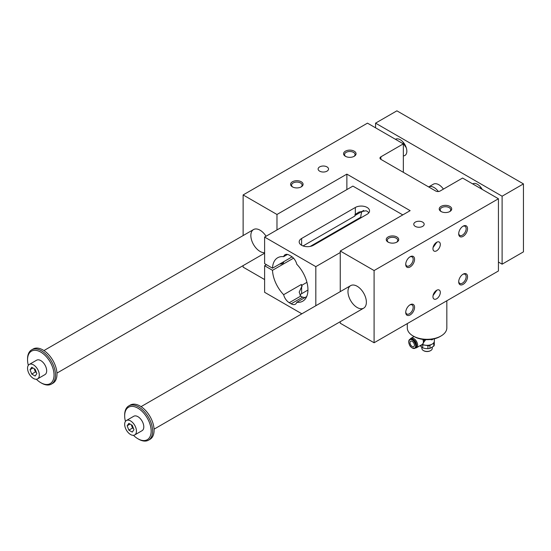 <?xml version="1.0" encoding="UTF-8"?>
<svg xmlns="http://www.w3.org/2000/svg" width="551" height="551" viewBox="0 0 551 551"><rect width="100%" height="100%" fill="white"/><g stroke="black" fill="none" stroke-linecap="round" stroke-linejoin="round"><path stroke-width="0.83" d="M357.172 307.506A13.004 7.507 -120 0 0 363.674 308.154A13.004 7.507 -120 0 0 363.674 293.132A13.004 7.507 -120 0 0 350.663 285.625A13.004 7.507 -120 0 0 348.673 296.045A13.004 7.507 -120 0 0 357.172 307.506M340.249 321.674L340.249 323.223L374.095 342.763L498.435 270.975L498.435 198.759L462.565 178.056L440.125 191.011A3.12 1.805 0 0 1 435.71 191.011L380.899 159.363L380.899 156.815A3.12 1.805 0 0 0 379.983 158.089A3.12 1.805 0 0 0 380.899 159.363M431.116 339.76A1.818 1.054 120 0 0 432.418 339.223M430.93 344.712L429.938 345.47A7.287 4.208 180 0 1 427.927 345.787L427.927 348.693L425.317 348.535L422.707 347.881L422.707 344.974A7.287 4.208 180 0 1 421.942 344.595M427.927 345.787L426.522 345.374M424.077 345.002L422.707 344.974M421.233 345.009L421.233 347.034L420.406 345.484M421.233 347.034A7.287 4.208 0 0 0 422.707 347.881M434.222 341.889L434.298 342.102A7.287 4.208 180 0 1 433.761 343.266L433.761 346.173L429.938 348.384A7.287 4.208 0 0 1 427.927 348.693M423.581 350.643A4.683 2.7 0 0 0 423.753 350.753A4.683 2.7 0 0 0 430.379 350.753A4.683 2.7 0 0 0 430.551 350.643M429.938 345.47L429.938 348.384M432.101 344.148A6.97 4.022 0 0 1 431.998 344.21A6.97 4.022 0 0 1 422.376 344.341A7.287 4.208 0 0 0 432.218 344.079A7.287 4.208 0 0 0 434.346 341.11L434.346 338.81M430.875 339.45L432.218 339.795L432.859 339.14M425.771 339.657L424.001 341.909M424.339 339.568A4.27 2.466 60 0 1 424.415 340.353A4.27 2.466 60 0 1 424.215 341.482A4.27 2.466 60 0 1 424.125 341.675L423.258 343.301M412.203 341.365A3.12 1.805 60 0 1 414.242 344.113A3.12 1.805 60 0 1 413.767 346.613A3.12 1.805 60 0 1 410.64 344.816A3.12 1.805 60 0 1 410.64 341.207A3.12 1.805 60 0 1 412.203 341.365M413.071 339.313A4.89 2.824 60 0 1 413.16 339.368A4.89 2.824 60 0 1 416.618 345.36A4.89 2.824 60 0 1 416.618 345.463M410.302 339.065A5.462 3.154 60 0 1 411.06 338.266A5.462 3.154 60 0 1 415.268 339.726A5.462 3.154 60 0 1 417.651 345.229A5.462 3.154 60 0 1 416.522 347.729A5.462 3.154 60 0 1 415.454 347.984M414.566 340.518A3.747 2.163 60 0 1 416.322 343.562M407.299 323.595L407.299 327.9A19.767 11.413 0 0 0 413.085 335.965L414.187 336.606A18.211 10.51 0 0 0 439.939 336.606L441.048 335.965A19.767 11.413 0 0 0 446.833 327.9L446.833 300.763M346.868 189.585L346.868 174.123L410.144 210.654L340.249 251.008L374.095 270.548L498.435 198.759M402.788 214.904L352.902 186.1L264.611 237.075L264.611 263.626L272.504 268.185L292.113 256.869M458.721 233.376A5.255 3.037 120 0 0 459.796 235.408A5.255 3.037 120 0 0 465.898 230.38A5.255 3.037 120 0 0 466.139 228.706A5.255 3.037 120 0 0 465.051 226.303A5.255 3.037 120 0 0 462.757 226.385M266.057 236.241A13.004 7.507 -120 0 0 253.543 229.553A13.004 7.507 -120 0 0 251.552 239.974A13.004 7.507 -120 0 0 260.051 251.435A13.004 7.507 -120 0 0 264.611 252.668M405.743 263.963A5.255 3.037 120 0 0 406.817 265.995A5.255 3.037 120 0 0 410.867 264.583A5.255 3.037 120 0 0 413.167 259.294A5.255 3.037 120 0 0 412.919 257.902A5.255 3.037 120 0 0 412.072 256.883A5.255 3.037 120 0 0 409.779 256.973M440.311 292.429A5.2 3.003 -60 0 1 438.038 297.664A5.2 3.003 -60 0 1 434.03 299.055A5.2 3.003 -60 0 1 434.03 293.049A5.2 3.003 -60 0 1 439.23 290.046A5.2 3.003 -60 0 1 440.311 292.429M436.867 290.177L433.072 295.515M266.45 264.687L264.611 265.747L272.504 270.307A25.077 14.478 -120 0 0 283.641 294.689A8.327 4.807 -120 0 0 289.261 302.706L291.169 303.815A8.327 4.807 -120 0 0 295.336 304.221A8.327 4.807 -120 0 0 296.789 302.285A25.077 14.478 -120 0 0 302.754 301.19A25.077 14.478 -120 0 0 296.789 264.253A8.327 4.807 -120 0 0 291.169 256.236L289.261 255.134A8.327 4.807 -120 0 0 285.094 254.72A8.327 4.807 -120 0 0 283.641 256.663L287.505 254.424M301.617 245.278A8.327 4.807 180 0 1 299.179 241.875A8.327 4.807 180 0 1 301.617 238.48L301.617 245.278A8.327 4.807 180 0 0 313.388 245.278L367.104 214.263A8.327 4.807 180 0 0 369.542 210.868A8.327 4.807 180 0 0 367.104 207.472A8.327 4.807 180 0 0 355.333 207.472L301.617 238.48M303.064 245.939L354.961 215.978L354.961 214.587L359.004 212.045L366.064 210.785A8.327 4.807 180 0 1 367.104 211.295A8.327 4.807 180 0 1 367.978 211.887L368.805 212.844M354.961 215.482L363.736 210.42M315.819 305.743L315.819 266.643L264.611 237.075M315.819 266.643L340.249 252.537M301.989 285.191L301.989 286.582A8.327 4.807 -120 0 1 301.301 284.495A25.077 14.478 -120 0 0 301.989 285.191L306.941 282.332M307.947 290.046L301.617 293.704L301.617 286.795L299.179 292.182L300.743 296.08A8.327 4.807 0 0 0 301.617 296.672A8.327 4.807 0 0 0 302.657 297.182L304.985 297.547M283.641 294.689L301.301 284.495M301.617 286.795L301.989 286.582M296.789 302.285L306.68 296.569M301.617 293.704A8.327 4.807 0 0 0 299.916 295.122M349.844 223.534A3.382 1.949 180 0 1 349.885 223.823A3.382 1.949 180 0 1 349.795 224.257M347.247 225.731A3.382 1.949 180 0 1 346 225.752M316.735 242.654A3.382 1.949 180 0 1 316.77 242.936A3.382 1.949 180 0 1 316.687 243.37M314.139 244.844A3.382 1.949 180 0 1 312.892 244.871M283.627 261.766A3.382 1.949 180 0 1 283.662 262.056A3.382 1.949 180 0 1 279.784 263.984M293.531 258.171L272.504 270.307M358.956 218.272L359.562 218.623M310.199 246.421L360.795 217.211A25.077 14.478 -120 0 1 362.041 211.398M264.611 265.747L264.611 292.299L301.858 313.801M283.641 256.663A25.077 14.478 -120 0 0 277.676 257.751A25.077 14.478 -120 0 0 272.504 268.185M449.499 211.708A5.255 3.037 0 0 0 450.718 209.759A5.255 3.037 0 0 0 449.175 207.617A5.255 3.037 0 0 0 441.744 207.617A5.255 3.037 0 0 0 440.201 209.759A5.255 3.037 0 0 0 441.427 211.708M414.559 259.294A6.24 3.602 -60 0 1 410.144 266.939A6.24 3.602 -60 0 1 405.729 264.39A6.24 3.602 -60 0 1 410.144 256.745A6.24 3.602 -60 0 1 414.559 259.294M405.743 311.962A5.255 3.037 120 0 0 406.817 313.994A5.255 3.037 120 0 0 409.448 313.733A5.255 3.037 120 0 0 413.167 307.293A5.255 3.037 120 0 0 412.072 304.889A5.255 3.037 120 0 0 409.779 304.972M414.559 307.293A6.24 3.602 -60 0 1 410.144 314.938A6.24 3.602 -60 0 1 405.729 312.389A6.24 3.602 -60 0 1 410.144 304.744A6.24 3.602 -60 0 1 414.559 307.293M440.311 244.424A5.2 3.003 -60 0 1 438.038 249.658A5.2 3.003 -60 0 1 434.03 251.056A5.2 3.003 -60 0 1 434.03 245.05A5.2 3.003 -60 0 1 439.23 242.047A5.2 3.003 -60 0 1 440.311 244.424M467.53 276.712A6.24 3.602 -60 0 1 463.115 284.357A6.24 3.602 -60 0 1 458.701 281.809A6.24 3.602 -60 0 1 463.115 274.164A6.24 3.602 -60 0 1 467.53 276.712M467.53 228.706A6.24 3.602 -60 0 1 463.115 236.351A6.24 3.602 -60 0 1 458.701 233.803A6.24 3.602 -60 0 1 463.115 226.158A6.24 3.602 -60 0 1 467.53 228.706M374.095 342.763L374.095 270.548M243.129 265.603L243.129 267.152L264.611 279.557M340.249 291.637L340.249 251.008M327.005 171.147A5.2 3.003 0 0 0 328.527 169.026A5.2 3.003 0 0 0 323.327 166.023A5.2 3.003 0 0 0 318.12 169.026A5.2 3.003 0 0 0 321.336 171.802A5.2 3.003 0 0 0 327.005 171.147M415.296 222.122A5.2 3.003 180 0 1 420.964 221.474A5.2 3.003 180 0 1 424.174 224.25A5.2 3.003 180 0 1 418.974 227.253A5.2 3.003 180 0 1 413.767 224.25A5.2 3.003 180 0 1 415.296 222.122M301.252 186.865L301.252 186.865A6.24 3.602 0 0 0 301.252 181.768A6.24 3.602 0 0 0 292.423 181.768A6.24 3.602 0 0 0 292.423 186.865A6.24 3.602 0 0 0 301.252 186.865M354.224 156.284L354.224 156.284A6.24 3.602 0 0 0 354.224 151.188A6.24 3.602 0 0 0 345.394 151.188A6.24 3.602 0 0 0 345.394 156.284A6.24 3.602 0 0 0 354.224 156.284M388.069 236.992A6.24 3.602 180 0 1 396.899 236.992A6.24 3.602 180 0 1 396.899 242.089A6.24 3.602 180 0 1 388.069 242.089A6.24 3.602 180 0 1 388.069 236.992M441.048 206.405A6.24 3.602 180 0 1 449.878 206.405A6.24 3.602 180 0 1 449.878 211.501A6.24 3.602 180 0 1 441.048 211.501A6.24 3.602 180 0 1 441.048 206.405M380.899 156.815L403.339 143.859L367.469 123.148L243.129 194.937L276.974 214.477L346.868 174.123M403.339 172.318L403.339 143.859M243.129 235.566L243.129 194.937M276.974 229.939L276.974 214.477M396.52 242.288A5.255 3.037 0 0 0 397.746 240.346A5.255 3.037 0 0 0 396.203 238.197A5.255 3.037 0 0 0 388.765 238.197A5.255 3.037 0 0 0 387.229 240.346A5.255 3.037 0 0 0 388.448 242.288M345.773 156.484A5.255 3.037 180 0 1 344.554 154.542A5.255 3.037 180 0 1 349.809 151.504A5.255 3.037 180 0 1 355.071 154.542A5.255 3.037 180 0 1 353.845 156.484M292.801 187.071A5.255 3.037 180 0 1 291.582 185.122A5.255 3.037 180 0 1 296.837 182.085A5.255 3.037 180 0 1 302.093 185.122A5.255 3.037 180 0 1 300.874 187.071M458.721 281.382A5.255 3.037 120 0 0 459.796 283.407A5.255 3.037 120 0 0 462.42 283.152A5.255 3.037 120 0 0 466.139 276.712A5.255 3.037 120 0 0 465.051 274.302A5.255 3.037 120 0 0 462.757 274.391M436.867 242.178L433.072 247.509M414.187 336.606L413.085 335.965A19.767 11.413 0 0 0 441.048 335.965M408.746 341.813A5.152 2.975 60 0 1 408.746 341.703A5.152 2.975 60 0 1 409.813 339.347L410.405 339.003A5.152 2.975 60 0 1 412.981 339.258A5.152 2.975 60 0 1 416.618 345.567A5.152 2.975 60 0 1 415.55 347.922L414.958 348.266A5.152 2.975 60 0 1 412.293 347.957M423.154 339.437A5.352 3.092 60 0 1 423.581 341.71A5.352 3.092 60 0 1 423.333 343.128A5.352 3.092 60 0 1 423.223 343.363A5.352 3.092 60 0 1 422.817 343.907M421.866 347.461L421.866 348.418A5.2 3.003 0 0 0 423.388 350.539A5.2 3.003 0 0 0 430.744 350.539A5.2 3.003 0 0 0 432.266 348.418L432.266 347.268M433.761 343.266L432.99 343.555M433.761 346.173A7.287 4.208 0 0 0 434.298 345.016L434.298 342.102M134.719 434.932L142.075 430.682A8.327 4.807 -120 0 0 143.797 426.873A8.327 4.807 -120 0 0 140.168 418.491A8.327 4.807 -120 0 0 133.748 416.267L126.393 420.509A8.327 4.807 60 0 1 134.719 425.317A8.327 4.807 60 0 1 134.719 434.932A8.327 4.807 60 0 1 130.553 434.519A8.327 4.807 60 0 1 125.118 427.183A8.327 4.807 60 0 1 126.393 420.509M133.466 435.311A18.727 10.813 -120 0 0 137.915 438.768A18.727 10.813 -120 0 0 151.16 431.116A18.727 10.813 -120 0 0 137.915 408.181A18.727 10.813 -120 0 0 124.671 415.826A18.727 10.813 -120 0 0 125.442 421.405M375.562 127.825L375.562 123.148L396.899 110.834L523.45 183.896L502.113 196.211L502.113 264.177L498.435 262.056M523.45 183.896L523.45 251.862L502.113 264.177M128.858 430.138L127.157 425.758L128.858 423.34L132.254 425.303L133.955 429.684L132.254 432.101L128.858 430.138L132.536 428.017L133.528 428.588M131.262 424.731L132.536 428.017M33.439 378.447A8.327 4.807 60 0 1 27.998 371.112A8.327 4.807 60 0 1 29.272 364.438A8.327 4.807 60 0 1 37.599 369.246A8.327 4.807 60 0 1 37.599 378.861A8.327 4.807 60 0 1 33.439 378.447M37.599 378.861L44.955 374.611A8.327 4.807 -120 0 0 46.677 370.802A8.327 4.807 -120 0 0 43.047 362.42A8.327 4.807 -120 0 0 36.635 360.196L29.272 364.438M36.345 379.24A18.727 10.813 -120 0 0 40.795 382.697A18.727 10.813 -120 0 0 54.039 375.045A18.727 10.813 -120 0 0 40.795 352.11A18.727 10.813 -120 0 0 27.55 359.755A18.727 10.813 -120 0 0 28.321 365.334M438.369 191.521A10.924 6.309 -120 0 0 428.65 186.934L433.375 184.199A10.924 6.309 -120 0 1 443.41 189.11M40.795 382.697L41.532 383.117A19.767 11.413 -120 0 0 51.415 384.095A19.767 11.413 -120 0 0 55.506 375.045A19.767 11.413 -120 0 0 46.876 355.154A19.767 11.413 -120 0 0 31.641 349.857A19.767 11.413 -120 0 0 27.55 358.908L27.55 359.755M36.834 373.612L35.133 376.03L31.738 374.067L30.036 369.687L31.738 367.269L35.133 369.232L36.834 373.612M51.415 384.095L52.889 383.248A19.767 11.413 -120 0 0 52.889 360.423A19.767 11.413 -120 0 0 33.115 349.003L31.641 349.857M137.915 438.768L138.652 439.188A19.767 11.413 -120 0 0 148.536 440.166L150.003 439.319A19.767 11.413 -120 0 0 150.003 416.494A19.767 11.413 -120 0 0 130.236 405.075L128.762 405.929A19.767 11.413 -120 0 0 124.671 414.979L124.671 415.826M148.536 440.166A19.767 11.413 -120 0 0 152.627 431.116A19.767 11.413 -120 0 0 143.997 411.225A19.767 11.413 -120 0 0 128.762 405.929M34.141 368.66L35.416 371.946L36.407 372.517M31.738 374.067L35.416 371.946M30.036 369.687L32.984 367.985M480.32 186.713A9.367 5.407 -120 0 0 481.202 188.814M472.703 183.903A9.367 5.407 60 0 1 472.786 183.855A9.367 5.407 60 0 1 482.228 189.406M403.339 155.905A9.367 5.407 -120 0 0 404.895 155.472A9.367 5.407 -120 0 0 404.895 144.658A9.367 5.407 -120 0 0 395.528 139.251A9.367 5.407 -120 0 0 395.446 139.3M406.183 147.516A9.367 5.407 60 0 1 403.063 142.11M375.562 123.148L502.113 196.211M127.157 425.758L130.098 424.056M424.594 339.588A4.16 2.404 60 0 1 424.628 340.139A4.16 2.404 60 0 1 424.036 341.84M355.333 207.472L355.333 214.373M289.261 302.706L300.743 296.08M291.169 303.815L302.657 297.182M409.813 339.347A5.152 2.975 60 0 1 414.958 342.323A5.152 2.975 60 0 1 414.958 348.266L412.038 347.888C410.915 346.655 409.737 347.137 408.67 341.806L409.813 339.347M408.746 341.916A4.89 2.824 60 0 1 413.932 341.448A4.89 2.824 60 0 1 413.932 348.37A4.89 2.824 60 0 1 408.746 341.916M422.851 339.402A5.462 3.154 60 0 1 423.368 341.923A5.462 3.154 60 0 1 422.238 344.43L416.522 347.729M283.407 261.897L283.407 262.806M316.515 242.777L316.515 243.473M349.623 223.665L349.623 224.36M414.097 336.509L411.06 338.266M423.333 343.128L422.238 344.43M430.379 350.753L430.744 350.539M423.753 350.753L423.388 350.539M253.543 229.553L43.942 350.567M264.611 253.198L56.946 373.096M350.663 285.625L141.063 406.638M363.674 308.154L154.066 429.167"/></g></svg>
